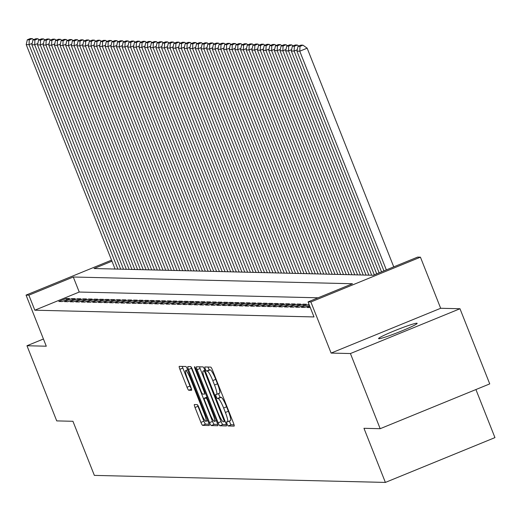 <?xml version="1.0" encoding="UTF-8"?>
<svg xmlns="http://www.w3.org/2000/svg" width="521" height="521" viewBox="0 0 521 521"><rect width="100%" height="100%" fill="white"/><g stroke="black" fill="none" stroke-linecap="round" stroke-linejoin="round"><path stroke-width="0.78" d="M227.032 423.899A2.227 0.358 -112.2 0 0 228.237 425.97L234.118 426.113A3.178 0.508 -112.2 0 0 234.157 426.106A3.178 0.508 -112.2 0 0 233.506 423.176L212.477 370.066A3.178 0.508 -112.2 0 0 210.751 367.103L204.87 366.96A2.227 0.358 -112.2 0 0 204.844 366.96A2.227 0.358 -112.2 0 0 205.3 369.011A2.227 0.358 -112.2 0 0 206.505 371.089L207.267 371.108A10.179 1.628 -112.2 0 1 212.776 380.59L214.528 385.019A10.179 1.628 -112.2 0 1 216.612 394.397A10.179 1.628 -112.2 0 1 216.495 394.417L215.74 394.397A2.227 0.358 -112.2 0 0 215.714 394.404A2.227 0.358 -112.2 0 0 216.169 396.455A2.227 0.358 -112.2 0 0 217.374 398.532L218.136 398.552A10.179 1.628 -112.2 0 1 223.646 408.034L225.398 412.463A10.179 1.628 -112.2 0 1 227.475 421.841A10.179 1.628 -112.2 0 1 227.364 421.86L226.602 421.841A2.227 0.358 -112.2 0 0 226.576 421.847A2.227 0.358 -112.2 0 0 227.032 423.899M229.487 421.014A2.227 0.358 -112.2 0 0 229.995 422.687A2.227 0.358 -112.2 0 0 231.2 424.765L234.066 424.83M207.983 367.031A2.227 0.358 -112.2 0 0 208.263 367.806A2.227 0.358 -112.2 0 0 209.468 369.877L210.23 369.897L207.267 371.108M218.625 393.576A2.227 0.358 -112.2 0 0 219.126 395.244A2.227 0.358 -112.2 0 0 220.331 397.321L221.093 397.341L218.136 398.552M378.923 338.715A20.742 1.426 -21.6 0 0 399.946 331.675A20.742 1.426 -21.6 0 0 417.158 323.333A20.742 1.426 -21.6 0 0 416.826 323.215A20.742 1.426 -21.6 0 0 395.797 330.255A20.742 1.426 -21.6 0 0 378.585 338.604A20.742 1.426 -21.6 0 0 378.923 338.715M194.411 404.55A3.178 0.508 -112.2 0 0 194.372 404.557A3.178 0.508 -112.2 0 0 195.023 407.487L200.924 422.394A3.178 0.508 -112.2 0 0 202.649 425.357L209.181 425.514A3.178 0.508 -112.2 0 0 209.214 425.507A3.178 0.508 -112.2 0 0 208.563 422.577L187.534 369.461A3.178 0.508 -112.2 0 0 185.815 366.497L179.283 366.341A3.178 0.508 -112.2 0 0 179.244 366.348A3.178 0.508 -112.2 0 0 179.895 369.278L187.019 387.279A3.178 0.508 -112.2 0 0 188.745 390.242L191.539 390.307A3.178 0.508 -112.2 0 0 191.578 390.301A3.178 0.508 -112.2 0 0 190.927 387.37L187.391 378.448A8.512 1.361 -112.2 0 1 185.652 370.607A8.512 1.361 -112.2 0 1 190.354 378.52L204.199 413.485A8.512 1.361 -112.2 0 1 205.938 421.326A8.512 1.361 -112.2 0 1 201.236 413.413L198.931 407.585A3.178 0.508 -112.2 0 0 197.205 404.622L194.411 404.55M318.09 297.804L79.238 292.04L34.822 310.203L28.87 295.173L26.05 295.101L111.553 260.142M380.18 428.698L350.425 353.544L459.984 308.745L489.74 383.899L380.18 428.698L363.964 428.308L385.384 482.42L94.36 475.393L72.94 421.287L56.724 420.896L26.968 345.742L46.284 346.204L26.05 295.101M459.984 308.745L440.668 308.276L331.109 353.082L350.425 353.544M331.109 353.082L310.874 301.978L308.054 301.906L352.47 283.743L73.285 277.009L28.87 295.173M34.822 310.203L314 316.937L308.054 301.906M218.143 422.805A3.178 0.508 -112.2 0 0 219.862 425.768L226.394 425.931A3.178 0.508 -112.2 0 0 226.433 425.924A3.178 0.508 -112.2 0 0 225.782 422.993L204.753 369.877A3.178 0.508 -112.2 0 0 203.034 366.914L196.495 366.758A3.178 0.508 -112.2 0 0 196.463 366.764A3.178 0.508 -112.2 0 0 197.114 369.695L218.143 422.805L221.106 421.593A3.178 0.508 -112.2 0 0 222.825 424.563L226.342 424.648M217.785 425.722L211.252 425.566A3.178 0.508 -112.2 0 1 209.533 422.596L188.504 369.487A3.178 0.508 -112.2 0 1 187.853 366.556A3.178 0.508 -112.2 0 1 187.892 366.55L190.686 366.615A3.178 0.508 -112.2 0 1 192.405 369.578L200.937 391.121A3.178 0.508 -112.2 0 0 202.656 394.084L204.512 394.13A3.178 0.508 -112.2 0 0 204.545 394.123A3.178 0.508 -112.2 0 0 203.9 391.193L195.017 368.764A2.227 0.358 -112.2 0 1 194.561 366.712A2.227 0.358 -112.2 0 1 195.792 368.783L217.172 422.785A3.178 0.508 -112.2 0 1 217.824 425.716A3.178 0.508 -112.2 0 1 217.785 425.722L217.856 425.696M43.432 339.008L26.968 345.742M309.8 306.322L306.986 307.475L310.288 307.553M309.005 304.316L301.346 307.338L304.733 307.416L309.467 305.482M295.707 307.201L299.093 307.279L306.498 304.257L303.111 304.173L295.707 307.201M290.067 307.064L293.453 307.143L300.858 304.121L297.471 304.036L290.067 307.064M284.427 306.928L287.813 307.012L295.218 303.984L291.832 303.899L284.427 306.928M278.787 306.791L282.174 306.876L289.578 303.847L286.192 303.763L278.787 306.791M273.147 306.654L276.534 306.739L283.938 303.71L280.552 303.626L273.147 306.654M267.507 306.517L270.894 306.602L278.299 303.574L274.912 303.496L267.507 306.517M261.868 306.381L265.254 306.465L272.659 303.437L269.272 303.359L261.868 306.381M256.228 306.25L259.614 306.328L267.019 303.3L263.633 303.222L256.228 306.25M250.588 306.114L253.974 306.192L261.373 303.163L257.993 303.085L250.588 306.114M244.948 305.977L248.335 306.055L255.733 303.027L252.353 302.948L244.948 305.977M239.308 305.84L242.695 305.918L250.093 302.896L246.713 302.812L239.308 305.84M233.668 305.703L237.055 305.781L244.453 302.76L241.073 302.675L233.668 305.703M228.029 305.566L231.415 305.651L238.813 302.623L235.433 302.538L228.029 305.566M222.389 305.43L225.775 305.514L233.174 302.486L229.794 302.401L222.389 305.43M216.749 305.293L220.136 305.378L227.534 302.349L224.154 302.265L216.749 305.293M211.109 305.156L214.496 305.241L221.894 302.213L218.514 302.134L211.109 305.156M205.469 305.019L208.849 305.104L216.254 302.076L212.874 301.998L205.469 305.019M199.83 304.889L203.21 304.967L210.614 301.939L207.234 301.861L199.83 304.889M194.19 304.752L197.57 304.831L204.974 301.802L201.594 301.724L194.19 304.752M188.55 304.616L191.93 304.694L199.335 301.666L195.955 301.587L188.55 304.616M182.91 304.479L186.29 304.557L193.695 301.535L190.308 301.451L182.91 304.479M177.27 304.342L180.65 304.42L188.055 301.399L184.668 301.314L177.27 304.342M171.63 304.205L175.01 304.29L182.415 301.262L179.029 301.177L171.63 304.205M165.991 304.069L169.371 304.153L176.775 301.125L173.389 301.04L165.991 304.069M160.351 303.932L163.731 304.017L171.135 300.988L167.749 300.904L160.351 303.932M154.711 303.795L158.091 303.88L165.496 300.851L162.109 300.773L154.711 303.795M149.071 303.658L152.451 303.743L159.856 300.715L156.469 300.637L149.071 303.658M143.431 303.528L146.811 303.606L154.216 300.578L150.829 300.5L143.431 303.528M137.785 303.391L141.171 303.469L148.576 300.441L145.19 300.363L137.785 303.391M132.145 303.255L135.532 303.333L142.936 300.304L139.55 300.226L132.145 303.255M126.505 303.118L129.892 303.196L137.297 300.174L133.91 300.089L126.505 303.118M120.865 302.981L124.252 303.059L131.657 300.037L128.27 299.953L120.865 302.981M115.226 302.844L118.612 302.929L126.017 299.901L122.63 299.816L115.226 302.844M109.586 302.708L112.972 302.792L120.377 299.764L116.991 299.679L109.586 302.708M103.946 302.571L107.333 302.655L114.737 299.627L111.351 299.542L103.946 302.571M98.306 302.434L101.693 302.519L109.097 299.49L105.711 299.412L98.306 302.434M92.666 302.297L96.053 302.382L103.458 299.354L100.071 299.275L92.666 302.297M87.027 302.167L90.413 302.245L97.818 299.217L94.431 299.139L87.027 302.167M81.387 302.03L84.773 302.108L92.178 299.08L88.791 299.002L81.387 302.03M75.747 301.893L79.133 301.972L86.532 298.943L83.152 298.865L75.747 301.893M70.107 301.757L73.494 301.835L80.892 298.813L77.512 298.728L70.107 301.757M64.467 301.62L67.854 301.698L75.252 298.676L71.872 298.592L64.467 301.62M69.612 298.54L66.232 298.455L58.827 301.483L62.214 301.568L69.612 298.54M385.384 482.42L494.95 437.614L475.92 389.552M111.963 261.19L94.014 268.53L373.199 275.27L417.614 257.107L420.434 257.172L310.874 301.978M440.668 308.276L420.434 257.172M79.238 292.04L73.285 277.009M308.751 304.31L309.253 305.573M303.111 304.173L303.613 305.436M297.471 304.036L297.973 305.299M291.832 303.899L292.333 305.163M286.192 303.763L286.693 305.026M280.552 303.626L281.053 304.889M274.912 303.496L275.414 304.752M269.272 303.359L269.774 304.616M263.633 303.222L264.134 304.479M257.993 303.085L258.494 304.342M252.353 302.948L252.854 304.212M246.713 302.812L247.208 304.075M241.073 302.675L241.568 303.938M235.433 302.538L235.928 303.802M229.794 302.401L230.289 303.665M224.154 302.265L224.649 303.528M218.514 302.134L219.009 303.391M212.874 301.998L213.369 303.255M207.234 301.861L207.729 303.118M201.594 301.724L202.089 302.981M195.955 301.587L196.45 302.851M190.308 301.451L190.81 302.714M184.668 301.314L185.17 302.577M179.029 301.177L179.53 302.44M173.389 301.04L173.89 302.304M167.749 300.904L168.25 302.167M162.109 300.773L162.611 302.03M156.469 300.637L156.971 301.893M150.829 300.5L151.331 301.757M145.19 300.363L145.691 301.62M139.55 300.226L140.051 301.49M133.91 300.089L134.411 301.353M128.27 299.953L128.772 301.216M122.63 299.816L123.132 301.079M116.991 299.679L117.492 300.943M111.351 299.542L111.852 300.806M105.711 299.412L106.212 300.669M100.071 299.275L100.573 300.532M94.431 299.139L94.933 300.396M88.791 299.002L89.293 300.259M83.152 298.865L83.653 300.129M77.512 298.728L78.007 299.992M71.872 298.592L72.367 299.855M66.232 298.455L66.727 299.718M227.573 421.776L230.321 420.649A10.179 1.628 -112.2 0 0 230.438 420.629A10.179 1.628 -112.2 0 0 228.354 411.251L225.398 412.463M221.093 397.341A10.179 1.628 -112.2 0 1 226.602 406.823L228.354 411.251M216.71 394.332L219.458 393.205A10.179 1.628 -112.2 0 0 219.575 393.186A10.179 1.628 -112.2 0 0 217.491 383.808L214.528 385.019M210.23 369.897A10.179 1.628 -112.2 0 1 215.74 379.379L217.491 383.808M199.517 366.83A3.178 0.508 -112.2 0 0 200.077 368.484L221.106 421.593M224.154 421.782A2.227 0.358 -112.2 0 0 224.18 421.776A2.227 0.358 -112.2 0 0 223.724 419.724L205.261 373.108A2.227 0.358 -112.2 0 0 204.056 371.03L203.255 371.011A10.179 1.628 -112.2 0 0 203.138 371.03A10.179 1.628 -112.2 0 0 205.222 380.408L217.837 412.28A10.179 1.628 -112.2 0 0 223.346 421.763L224.154 421.782M217.732 424.439L214.216 424.355L211.252 425.566M190.96 366.817A3.178 0.508 -112.2 0 0 191.468 368.275L212.496 421.385A3.178 0.508 -112.2 0 0 214.216 424.355M209.787 413.472A8.512 1.361 -112.2 0 0 214.489 421.385A8.512 1.361 -112.2 0 0 212.744 413.544L207.872 401.222A3.178 0.508 -112.2 0 0 206.147 398.259L204.291 398.213A3.178 0.508 -112.2 0 0 204.258 398.22A3.178 0.508 -112.2 0 0 204.909 401.15L209.787 413.472M182.298 366.413A3.178 0.508 -112.2 0 0 182.858 368.067L189.983 386.068A3.178 0.508 -112.2 0 0 191.428 388.835M197.479 404.817A3.178 0.508 -112.2 0 0 197.987 406.282L203.887 421.183A3.178 0.508 -112.2 0 0 205.606 424.146L209.123 424.231M393.746 266.869L307.156 48.173L299.751 51.201L386.341 269.898M383.938 270.874L296.931 51.13L298.032 46.323L300.005 46.376L302.962 45.164L300.988 45.112L298.032 46.323M300.005 46.376L299.751 51.201L296.931 51.13M302.962 45.164L307.156 48.173M297.237 49.782L294.111 51.065L381.535 271.858M379.125 272.841L291.291 50.993L292.392 46.187L294.365 46.239L297.322 45.027L295.348 44.975L292.392 46.187M294.365 46.239L294.111 51.065L291.291 50.993M297.322 45.027L298.735 46.037M291.597 49.651L288.471 50.928L376.722 273.825M374.319 274.808L285.651 50.856L286.752 46.056L288.725 46.102L291.682 44.891L289.709 44.845L286.752 46.056M288.725 46.102L288.471 50.928L285.651 50.856M291.682 44.891L293.095 45.9M285.957 49.515L282.831 50.791L371.694 275.231M368.875 275.166L280.011 50.726L281.112 45.92L283.085 45.965L286.042 44.754L284.069 44.708L281.112 45.92M283.085 45.965L282.831 50.791L280.011 50.726M286.042 44.754L287.455 45.763M280.318 49.378L277.192 50.654L366.055 275.095M363.235 275.029L274.372 50.589L275.466 45.783L277.446 45.828L280.402 44.617L278.429 44.572L275.466 45.783M277.446 45.828L277.192 50.654L274.372 50.589M280.402 44.617L281.815 45.627M274.678 49.241L271.552 50.517L360.415 274.958M357.595 274.893L268.732 50.452L269.826 45.646L271.806 45.692L274.762 44.48L272.789 44.435L269.826 45.646M271.806 45.692L271.552 50.517L268.732 50.452M274.762 44.48L276.176 45.496M269.038 49.104L265.912 50.381L354.775 274.821M351.955 274.756L263.092 50.316L264.186 45.509L266.166 45.555L269.123 44.344L267.149 44.298L264.186 45.509M266.166 45.555L265.912 50.381L263.092 50.316M269.123 44.344L270.536 45.36M263.398 48.967L260.272 50.244L349.135 274.691M346.315 274.619L257.452 50.179L258.546 45.373L260.526 45.418L263.483 44.207L261.509 44.161L258.546 45.373M260.526 45.418L260.272 50.244L257.452 50.179M263.483 44.207L264.889 45.223M257.758 48.831L254.632 50.114L343.495 274.554M340.675 274.482L251.812 50.042L252.906 45.236L254.88 45.281L257.843 44.077L255.87 44.024L252.906 45.236M254.88 45.281L254.632 50.114L251.812 50.042M257.843 44.077L259.25 45.086M252.118 48.694L248.992 49.977L337.855 274.417M335.036 274.346L246.172 49.905L247.267 45.099L249.24 45.151L252.203 43.94L250.23 43.888L247.267 45.099M249.24 45.151L248.992 49.977L246.172 49.905M252.203 43.94L253.61 44.949M246.479 48.557L243.353 49.84L332.216 274.28M329.396 274.209L240.533 49.769L241.627 44.962L243.6 45.014L246.563 43.803L244.59 43.751L241.627 44.962M243.6 45.014L243.353 49.84L240.533 49.769M246.563 43.803L247.97 44.813M240.839 48.42L237.713 49.703L326.576 274.144M323.756 274.079L234.893 49.632L235.987 44.826L237.96 44.878L240.923 43.666L238.95 43.614L235.987 44.826M237.96 44.878L237.713 49.703L234.893 49.632M240.923 43.666L242.33 44.676M235.199 48.29L232.073 49.567L320.936 274.007M318.116 273.942L229.253 49.495L230.347 44.695L232.32 44.741L235.284 43.53L233.31 43.484L230.347 44.695M232.32 44.741L232.073 49.567L229.253 49.495M235.284 43.53L236.69 44.539M229.559 48.153L226.433 49.43L315.296 273.87M312.476 273.805L223.613 49.365L224.707 44.559L226.681 44.604L229.644 43.393L227.67 43.347L224.707 44.559M226.681 44.604L226.433 49.43L223.613 49.365M229.644 43.393L231.05 44.402M223.919 48.017L220.793 49.293L309.656 273.733M306.836 273.668L217.973 49.228L219.067 44.422L221.041 44.467L224.004 43.256L222.031 43.21L219.067 44.422M221.041 44.467L220.793 49.293L217.973 49.228M224.004 43.256L225.411 44.265M218.279 47.88L215.153 49.156L304.017 273.597M301.197 273.532L212.334 49.091L213.428 44.285L215.401 44.331L218.364 43.119L216.391 43.074L213.428 44.285M215.401 44.331L215.153 49.156L212.334 49.091M218.364 43.119L219.771 44.135M212.64 47.743L209.514 49.02L298.377 273.46M295.557 273.395L206.694 48.954L207.788 44.148L209.761 44.194L212.724 42.983L210.751 42.937L207.788 44.148M209.761 44.194L209.514 49.02L206.694 48.954M212.724 42.983L214.131 43.998M207 47.606L203.874 48.883L292.737 273.33M289.917 273.258L201.054 48.818L202.148 44.011L204.121 44.057L207.084 42.846L205.111 42.8L202.148 44.011M204.121 44.057L203.874 48.883L201.054 48.818M207.084 42.846L208.491 43.862M201.36 47.47L198.234 48.753L287.097 273.193M284.277 273.121L195.414 48.681L196.508 43.875L198.481 43.92L201.445 42.715L199.471 42.663L196.508 43.875M198.481 43.92L198.234 48.753L195.414 48.681M201.445 42.715L202.851 43.725M195.72 47.333L192.594 48.616L281.457 273.056M278.637 272.984L189.774 48.544L190.868 43.738L192.842 43.79L195.805 42.579L193.832 42.527L190.868 43.738M192.842 43.79L192.594 48.616L189.774 48.544M195.805 42.579L197.212 43.588M190.08 47.196L186.954 48.479L275.817 272.919M272.997 272.848L184.134 48.407L185.229 43.601L187.202 43.653L190.165 42.442L188.192 42.39L185.229 43.601M187.202 43.653L186.954 48.479L184.134 48.407M190.165 42.442L191.572 43.451M184.441 47.059L181.315 48.342L270.171 272.783M267.351 272.717L178.495 48.271L179.589 43.464L181.562 43.517L184.525 42.305L182.552 42.253L179.589 43.464M181.562 43.517L181.315 48.342L178.495 48.271M184.525 42.305L185.932 43.315M178.801 46.929L175.675 48.206L264.531 272.646M261.711 272.581L172.855 48.134L173.949 43.334L175.922 43.38L178.885 42.168L176.912 42.123L173.949 43.334M175.922 43.38L175.675 48.206L172.855 48.134M178.885 42.168L180.292 43.178M173.161 46.792L170.028 48.069L258.891 272.509M256.072 272.444L167.208 48.004L168.309 43.197L170.282 43.243L173.246 42.032L171.272 41.986L168.309 43.197M170.282 43.243L170.028 48.069L167.208 48.004M173.246 42.032L174.652 43.041M167.521 46.656L164.389 47.932L253.252 272.372M250.432 272.307L161.569 47.867L162.669 43.061L164.643 43.106L167.606 41.895L165.632 41.849L162.669 43.061M164.643 43.106L164.389 47.932L161.569 47.867M167.606 41.895L169.012 42.904M161.881 46.519L158.749 47.795L247.612 272.236M244.792 272.17L155.929 47.73L157.029 42.924L159.003 42.969L161.966 41.758L159.986 41.713L157.029 42.924M159.003 42.969L158.749 47.795L155.929 47.73M161.966 41.758L163.373 42.774M156.241 46.382L153.109 47.658L241.972 272.099M239.152 272.034L150.289 47.593L151.39 42.787L153.363 42.833L156.326 41.621L154.346 41.576L151.39 42.787M153.363 42.833L153.109 47.658L150.289 47.593M156.326 41.621L157.733 42.637M150.602 46.245L147.469 47.522L236.332 271.969M233.512 271.897L144.649 47.457L145.75 42.65L147.723 42.696L150.686 41.485L148.706 41.439L145.75 42.65M147.723 42.696L147.469 47.522L144.649 47.457M150.686 41.485L152.093 42.501M144.962 46.108L141.829 47.391L230.692 271.832M227.872 271.76L139.009 47.32L140.11 42.514L142.083 42.559L145.046 41.354L143.067 41.302L140.11 42.514M142.083 42.559L141.829 47.391L139.009 47.32M145.046 41.354L146.453 42.364M139.322 45.972L136.189 47.255L225.052 271.695M222.233 271.623L133.369 47.183L134.47 42.377L136.443 42.429L139.4 41.218L137.427 41.166L134.47 42.377M136.443 42.429L136.189 47.255L133.369 47.183M139.4 41.218L140.813 42.227M133.676 45.835L130.55 47.118L219.413 271.558M216.593 271.487L127.73 47.046L128.83 42.24L130.804 42.292L133.76 41.081L131.787 41.029L128.83 42.24M130.804 42.292L130.55 47.118L127.73 47.046M133.76 41.081L135.173 42.09M128.036 45.698L124.91 46.981L213.773 271.421M210.953 271.356L122.09 46.91L123.19 42.103L125.164 42.155L128.12 40.944L126.147 40.892L123.19 42.103M125.164 42.155L124.91 46.981L122.09 46.91M128.12 40.944L129.534 41.954M122.396 45.568L119.27 46.844L208.133 271.285M205.313 271.22L116.45 46.773L117.551 41.973L119.524 42.019L122.481 40.807L120.507 40.762L117.551 41.973M119.524 42.019L119.27 46.844L116.45 46.773M122.481 40.807L123.894 41.817M116.756 45.431L113.63 46.708L202.493 271.148M199.673 271.083L110.81 46.643L111.911 41.836L113.884 41.882L116.841 40.671L114.867 40.625L111.911 41.836M113.884 41.882L113.63 46.708L110.81 46.643M116.841 40.671L118.254 41.68M111.116 45.294L107.99 46.571L196.853 271.011M194.033 270.946L105.17 46.506L106.271 41.7L108.244 41.745L111.201 40.534L109.228 40.488L106.271 41.7M108.244 41.745L107.99 46.571L105.17 46.506M111.201 40.534L112.614 41.543M105.476 45.158L102.35 46.434L191.214 270.874M188.394 270.809L99.531 46.369L100.625 41.563L102.604 41.608L105.561 40.397L103.588 40.351L100.625 41.563M102.604 41.608L102.35 46.434L99.531 46.369M105.561 40.397L106.974 41.413M99.837 45.021L96.711 46.297L185.574 270.738M182.754 270.673L93.891 46.232L94.985 41.426L96.965 41.472L99.921 40.26L97.948 40.215L94.985 41.426M96.965 41.472L96.711 46.297L93.891 46.232M99.921 40.26L101.334 41.276M94.197 44.884L91.071 46.161L179.934 270.607M177.114 270.536L88.251 46.095L89.345 41.289L91.325 41.335L94.281 40.124L92.308 40.078L89.345 41.289M91.325 41.335L91.071 46.161L88.251 46.095M94.281 40.124L95.688 41.139M88.557 44.747L85.431 46.03L174.294 270.471M171.474 270.399L82.611 45.959L83.705 41.152L85.678 41.198L88.642 39.993L86.668 39.941L83.705 41.152M85.678 41.198L85.431 46.03L82.611 45.959M88.642 39.993L90.048 41.003M82.917 44.611L79.791 45.894L168.654 270.334M165.834 270.262L76.971 45.822L78.065 41.016L80.039 41.068L83.002 39.857L81.029 39.804L78.065 41.016M80.039 41.068L79.791 45.894L76.971 45.822M83.002 39.857L84.409 40.866M77.277 44.474L74.151 45.757L163.014 270.197M160.194 270.125L71.331 45.685L72.426 40.879L74.399 40.931L77.362 39.72L75.389 39.668L72.426 40.879M74.399 40.931L74.151 45.757L71.331 45.685M77.362 39.72L78.769 40.729M71.638 44.337L68.511 45.62L157.375 270.06M154.555 269.995L65.692 45.548L66.786 40.742L68.759 40.794L71.722 39.583L69.749 39.531L66.786 40.742M68.759 40.794L68.511 45.62L65.692 45.548M71.722 39.583L73.129 40.592M65.998 44.207L62.872 45.483L151.735 269.924M148.915 269.858L60.052 45.412L61.146 40.612L63.119 40.658L66.082 39.446L64.109 39.401L61.146 40.612M63.119 40.658L62.872 45.483L60.052 45.412M66.082 39.446L67.489 40.456M60.358 44.07L57.232 45.347L146.095 269.787M143.275 269.722L54.412 45.281L55.506 40.475L57.479 40.521L60.443 39.309L58.469 39.264L55.506 40.475M57.479 40.521L57.232 45.347L54.412 45.281M60.443 39.309L61.849 40.319M54.718 43.933L51.592 45.21L140.455 269.65M137.635 269.585L48.772 45.145L49.866 40.338L51.839 40.384L54.803 39.173L52.829 39.127L49.866 40.338M51.839 40.384L51.592 45.21L48.772 45.145M54.803 39.173L56.209 40.182M49.078 43.797L45.952 45.073L134.815 269.513M131.995 269.448L43.132 45.008L44.226 40.202L46.2 40.247L49.163 39.036L47.19 38.99L44.226 40.202M46.2 40.247L45.952 45.073L43.132 45.008M49.163 39.036L50.57 40.052M43.438 43.66L40.312 44.936L129.175 269.377M126.356 269.311L37.492 44.871L38.587 40.065L40.56 40.11L43.523 38.899L41.55 38.854L38.587 40.065M40.56 40.11L40.312 44.936L37.492 44.871M43.523 38.899L44.93 39.915M37.799 43.523L34.673 44.799L123.536 269.246M120.716 269.175L31.853 44.734L32.947 39.928L34.92 39.974L37.883 38.762L35.91 38.717L32.947 39.928M34.92 39.974L34.673 44.799L31.853 44.734M37.883 38.762L39.29 39.778M32.159 43.386L29.033 44.669L117.896 269.11M115.076 269.038L26.213 44.598L27.307 39.791L29.28 39.837L32.243 38.632L30.27 38.58L27.307 39.791M29.28 39.837L29.033 44.669L26.213 44.598M32.243 38.632L33.65 39.642M231.2 424.765L228.237 425.97M209.468 369.877L206.505 371.089M220.331 397.321L217.374 398.532M226.602 406.823L223.646 408.034M215.74 379.379L212.776 380.59M200.077 368.484L197.114 369.695M222.825 424.563L219.862 425.768M224.382 419.457L223.724 419.724M205.925 372.834L205.261 373.108M205.046 370.626L204.056 371.03M204.929 370.327L203.255 371.011M212.496 421.385L209.533 422.596M191.468 368.275L188.504 369.487M204.558 390.919L203.9 391.193M195.675 368.497L195.017 368.764M213.408 413.27L212.744 413.544M208.53 400.955L207.872 401.222M207.28 397.797L206.147 398.259M204.258 398.22L207.006 397.1L204.291 398.213M204.857 413.212L204.199 413.485M191.012 378.246L190.354 378.52M191.507 389.109L188.745 390.242M189.983 386.068L187.019 387.279M182.858 368.067L179.895 369.278M205.606 424.146L202.649 425.357M203.887 421.183L200.924 422.394M197.987 406.282L195.023 407.487M230.438 420.629L227.475 421.841M219.575 393.186L216.612 394.397M204.922 370.301L203.138 371.03M216.319 420.636L214.489 421.385M207.775 420.571L205.938 421.326M187.664 369.78L185.652 370.607"/></g></svg>
